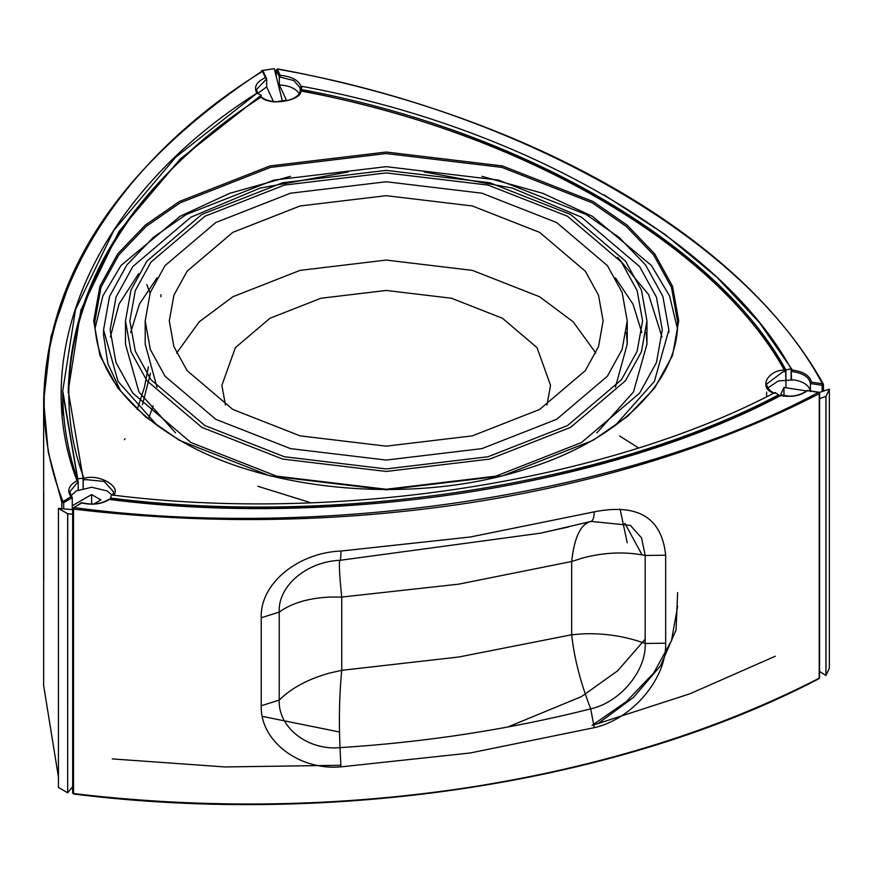 <?xml version="1.0" encoding="UTF-8"?>
<svg xmlns="http://www.w3.org/2000/svg" width="873" height="873" viewBox="0 0 873 873"><rect width="100%" height="100%" fill="white"/><g stroke="black" fill="none" stroke-linecap="round" stroke-linejoin="round"><path stroke-width="1.31" d="M785.809 379.548L785.667 371.08C710.687 240.752 525.852 134.016 300.508 90.727M774.733 393.472L772.823 392.49C768.993 390.045 766.93 387.241 766.625 384.044L782.874 371.833L785.809 371.494L784.347 370.097C714.714 244.036 519.38 131.256 301.032 91.054C301.163 100.482 271.274 105.84 262.14 98.027L260.918 97.263C106.637 195.105 35.138 349.167 84.015 478.437L83.186 480.194L83.186 488.247M93.935 503.972L100.919 499.934L91.632 494.565L72.263 505.751L72.263 509.636L72.263 497.697L63.685 502.652L61.83 502.335L70.931 496.682C66.73 490.582 68.749 485.268 76.988 480.739L78.188 481.885L78.188 489.939M176.586 353.118L199.273 321.788L232.829 296.765L300.061 270.379L386.215 260.078L472.369 270.379L539.601 296.765L573.146 321.788L595.844 353.118M232.829 409.47L187.138 370.654L173.891 346.581L169.286 320.915L173.891 295.249L187.138 271.176L232.829 232.36L300.061 205.973L386.215 195.672L472.369 205.973L539.601 232.36L585.292 271.176L598.529 295.249L603.134 320.915L598.529 346.581L585.292 370.654L539.601 409.47L472.369 435.856L386.215 446.158L300.061 435.856L232.829 409.47M546.978 404.996L550.547 385.32L537.026 347.64L502.411 318.23L451.483 298.25L386.215 290.447L320.948 298.25L270.008 318.23L235.394 347.64L221.873 385.32L225.452 404.996M556.647 222.517L607.412 265.643L622.122 292.4L627.24 320.915L622.122 349.429L607.412 376.187L556.647 419.313L481.94 448.624L386.215 460.071L290.48 448.624L215.784 419.313L165.008 376.187L150.298 349.429L145.191 320.915L150.298 292.4L165.008 265.643L215.784 222.517L290.48 193.206L386.215 181.759L481.94 193.206L556.647 222.517M626.399 332.548L627.24 344.169L615.421 387.208M130.644 332.548L139.418 304.11L157.009 277.876M204.937 425.577L150.942 379.7L135.293 351.241L129.848 320.915L135.293 290.589L150.942 262.129L204.937 216.253L284.391 185.076L386.215 172.909L488.04 185.076L567.494 216.253L621.489 262.129L637.137 290.589L642.583 320.915L637.137 351.241L621.489 379.7L567.494 425.577L488.04 456.754L386.215 468.921L284.391 456.754L204.937 425.577M570.593 214.463L625.515 261.125L641.426 290.065L646.958 320.915L641.426 351.764L625.515 380.704L570.593 427.366L489.775 459.067L386.215 471.453L282.656 459.067L201.838 427.366L146.915 380.704L131.005 351.764L125.472 320.915L131.005 290.065L146.915 261.125L201.838 214.463L282.656 182.752L386.215 170.377L489.775 182.752L570.593 214.463M646.184 332.548L646.958 344.169L633.46 391.977L596.859 432.899M95.026 328.51L102.872 295.892L121.02 265.457L180.144 216.253L229.61 193.337L290.534 176.302M481.896 176.302L542.82 193.337L592.276 216.253L651.4 265.457L669.558 295.892L677.404 328.51M157.369 425.653L118.041 381.436L103.56 329.863L109.551 296.416L126.803 265.043L153.31 237.391L186.342 214.463L273.947 180.089L386.215 166.667L498.483 180.089L586.078 214.463L619.11 237.391L645.616 265.043L662.869 296.416L668.871 329.863L654.379 381.436L615.05 425.653M668.838 332.548L668.871 329.863M110.402 337.011L119.034 304.011L138.72 273.544M424.18 171.981L512.287 188.055L581.44 217.148L639.593 266.549L656.441 297.202L662.301 329.863L656.441 362.524L639.593 393.166L581.44 442.567L495.864 476.145L386.215 489.251L276.555 476.145L190.991 442.567L132.838 393.166L115.989 362.524L110.129 329.863L115.989 297.202L132.838 266.549L190.991 217.148L260.143 188.055L348.24 171.981M624.861 523.254L642.059 554.868L624.861 523.254M339.499 732.01L262.315 716.373L339.499 732.01M276.916 101.683L286.442 100.209L279.349 84.943L279.349 88.85L279.349 76.889L280.2 75.394C291.451 76.344 298.413 80.01 301.087 86.394L300.105 87.758L300.105 91.207M261.245 705.766L261.245 617.768C259.925 582.989 298.741 552.653 340.928 551.038L470.198 537.015L594.229 511.851C637.956 503.197 661.767 517.645 665.673 555.206L645.18 555.468L645.18 643.466C625.592 636.308 604.945 633.089 583.24 633.809L571.673 634.769C574.194 658.002 580.545 682.697 590.715 708.854C620.79 702.219 646.566 669.984 645.18 643.466L665.673 643.205C666.819 677.644 633.111 718.937 594.229 727.678L470.198 752.984L340.928 766.865C298.97 770.673 259.947 740.74 261.245 705.766L279.229 700.081C277.843 727.176 307.591 750.715 340.012 747.637C338.8 720.094 339.368 694.319 341.725 670.333L458.86 656.987L571.673 634.769L571.673 561.492L583.24 557.847C604.651 552.282 625.297 551.485 645.18 555.468L641.568 537.921L630.371 525.382L591.13 521.421M261.245 617.768L279.229 612.082C291.604 603.112 308.442 598.103 329.721 597.067L341.725 597.067L341.725 670.333L329.721 673.028C308.267 678.965 291.44 687.979 279.229 700.081L279.229 612.082C277.832 585.532 307.394 561.492 340.012 560.313C338.768 561.525 339.335 573.779 341.725 597.067L458.86 584.135L571.673 561.492C574.303 537.43 580.654 524.106 590.715 521.53L540.813 533.119L340.012 560.313C340.612 559.877 340.917 556.788 340.928 551.038M791.604 379.569L791.113 370.687M603.93 194.777L664.844 234.28L717.017 277.308L759.674 322.912L792.422 370.065C803.476 371.603 809.828 375.619 811.475 382.123L810.428 383.509L810.428 390.908M340.928 766.865L340.012 747.637C426.832 742.115 510.399 729.195 590.715 708.854L594.229 727.678M76.988 480.739C26.463 349.407 99.326 192.387 256.826 93.236C253.617 86.94 256.466 81.756 265.392 77.686L266.647 78.854L266.647 86.907L273.74 102.174M148.497 418.822L153.113 405.781M150.472 373.164L142.452 404.701M125.068 438.748L124.403 439.643M146.795 284.533L150.047 293.121M617.691 257.306L648.606 294.605L662.018 337.011M120.583 391.017L107.914 363.768L103.56 335.232L103.56 329.863M175.56 432.899L138.96 391.977L125.472 344.169L125.472 320.915M620.059 509.046L627.24 542.755M615.421 277.876L633.012 304.11L641.786 332.548M157.009 387.208L145.191 344.169L145.191 320.915M310.952 502.783L257.83 486.272M775.3 656.223L689.91 693.795L594.12 724.808M70.931 496.682L72.263 497.697L69.775 491.848L78.144 481.634C67.887 452.247 62.747 422.576 62.736 392.61L78.013 481.394M61.83 508.708L61.83 502.335L48.244 452.149L43.65 401.078C46.291 275.552 119.023 165.641 261.856 71.324L263.45 71.793L266.647 78.854L256.498 89.526L257.524 93.367M265.392 77.686L262.457 71.357L261.638 71.826L262.457 71.357L263.515 72.088L262.457 71.357C85.86 180.482 4.485 355.835 62.911 501.309L62.136 502.652M807.034 390.842L807.503 390.668C800.454 395.818 791.473 397.466 780.571 395.611L780.571 395.611C608.83 486.545 336.869 528.612 109.387 499.443L109.387 499.443C101.541 504.201 92.342 505.369 81.778 502.946L72.972 508.021L72.972 508.915L73.747 507.573C325.738 541.304 629.455 494.325 818.47 392.37L807.503 390.668M818.754 392.654L819.201 393.734C717.65 445.852 601.311 482.191 470.198 502.772C338.833 522.796 206.606 524.902 73.528 509.09L73.747 507.573L72.972 508.915L73.528 509.09L73.528 793.546C206.606 809.369 338.833 807.263 470.198 787.228C601.311 766.658 717.65 730.308 819.201 678.201L819.245 393.712M818.47 678.616L819.201 678.201L818.47 678.616M73.528 793.546L72.972 792.488M792.422 370.065L791.604 371.527C802.789 372.946 809.064 376.94 810.428 383.509L822.148 385.32L822.431 383.814C747.037 240.959 524.706 112.595 277.265 69.065L280.2 75.394M301.316 87.998L300.105 87.758L293.906 80.578L279.349 76.889L276.206 70.124L277.265 69.065M823.206 385.157L823.479 384.513L822.431 383.814L823.479 384.513L822.148 385.32L822.148 391.541M300.148 91.108L301.032 91.054M645.18 639.167L617.669 670.802L581.44 696.621L507.835 727.002M112.246 758.899L224.841 766.941L340.917 765.272M825.945 675.506L829.35 668.205L829.35 389.172L825.967 396.451L825.967 675.484L819.561 671.402L825.913 675.473L825.913 396.506L819.561 398.623M819.561 398.557L825.934 396.44L829.317 389.151L819.256 392.501M72.655 514.241L67.734 513.793L67.668 792.793L67.668 513.761L58.436 508.424L58.436 787.457L67.69 792.804L72.655 786.638M72.655 509.668L58.458 508.402L67.701 513.739L72.655 514.175M261.616 70.626L274.231 68.672L261.627 70.637L261.594 71.499M282.426 101.235L274.286 68.727L282.492 101.333M77.741 480.477L77.741 478.808L83.121 478.197L83.121 488.258M83.121 478.197L68.214 390.82L80.905 310.122L118.957 231.509L180.416 158.821L261.191 95.222L261.191 97.012M77.741 478.808L62.736 390.82L75.525 309.555L113.839 230.374L175.724 157.184L257.077 93.138L261.191 95.222M70.975 495.777L76.191 490.953L91.687 487.254L107.183 490.953L111.864 494.969M91.632 494.565L91.632 504.037M767.825 387.972L778.367 380.901L794.212 379.875C803.968 381.763 809.38 385.648 810.428 391.562M806.532 390.951L783.976 387.459L780.571 394.792L789.759 396.222M783.976 387.459L783.976 395.327M279.349 84.943C289.585 85.554 296.318 88.675 299.57 94.306M257.699 93.444L266.647 86.907M775.028 392.479C604.934 482.125 336.421 523.593 111.526 494.926L110.445 498.025C336.934 526.888 607.346 485.137 778.629 394.858L775.028 392.479M110.445 499.356L110.445 498.025M778.629 396.266L778.629 394.858M791.113 379.537L791.113 368.897C721.163 241.221 523.331 126.891 302.265 86.394L300.498 90.727M300.498 89.384C520.024 129.608 716.471 243.131 785.918 369.912L785.918 387.765M791.113 368.897L785.918 369.912M593.051 201.499L627.24 225.223L654.674 253.836L672.526 286.311L678.736 320.915L672.526 355.518L654.674 387.994L627.24 416.607L593.051 440.33L502.39 475.905L386.215 489.797L270.03 475.905L179.369 440.33L145.191 416.607L117.757 387.994L99.904 355.518L93.695 320.915L99.904 286.311L117.757 253.836L145.191 225.223L179.369 201.499L270.03 165.925L386.215 152.033L502.39 165.925L593.051 201.499M677.634 321.81L671.457 287.337L653.659 254.981L626.334 226.467L592.276 202.842L501.964 167.398L386.215 153.561L270.466 167.398L180.144 202.842L146.086 226.467L118.761 254.981L100.973 287.337L94.786 321.81C95.899 367.653 124.272 407.145 179.914 440.276C267.465 492.448 415.646 504.878 525.371 469.205C618.051 440.854 678.703 381.828 677.634 321.81M773.598 393.254L772.278 392.544C758.746 387.274 768.022 370.021 784.347 370.097M677.634 606.277L671.457 640.749L653.659 673.094L626.334 701.608L592.069 725.365M597.732 723.815L633.405 697.472L660.61 665.673L676.062 629.935L677.634 592.56M73.747 793.83L72.972 793.382L73.747 793.83M58.436 777.057L43.65 685.534L43.65 401.078L51.016 336.432L72.786 273.325M43.737 492.186L43.737 580.185M43.65 685.534L58.436 776.937M665.673 555.206L665.673 643.205M112.879 495.078L113.599 491.848L104.171 481.449L86.023 479.626L83.121 479.986M84.015 478.437C98.616 473.319 122.231 486.959 113.381 495.395M301.087 86.394L302.145 86.591M811.475 382.123L822.431 383.814M594.229 511.851C594.153 517.613 592.985 520.843 590.715 521.53L592.047 521.203M276.206 70.124L276.206 76.366M823.479 384.906L823.479 391.104M62.911 501.309L63.685 502.652L63.685 508.872M819.245 678.168L819.245 677.273L819.201 678.201M300.159 90.967C299.504 100.275 274.417 105.731 262.686 97.972L260.94 96.827C134.726 181.824 70.484 280.419 68.214 392.61M807.23 390.417L818.634 392.184L819.561 393.265L819.561 677.721L818.972 678.703C620.725 782.546 335.156 826.72 73.616 794.015L72.655 792.935L72.655 508.468L81.615 502.662C92.276 505.216 101.421 504.07 109.06 499.225M627.24 320.915L627.24 344.169M646.958 320.915L646.958 344.169M540.813 533.119L568.552 526.932M590.77 521.508L541.566 532.956M619.601 435.976L638.381 447.871M160.905 294.747L160.927 296.787M137.203 409.535L144.416 387.317L148.399 366.813M257.95 93.826L256.498 89.526M807.132 390.449C800.388 395.665 791.484 397.313 780.429 395.36C600.94 487.898 344.78 527.543 109.136 499.203M276.174 76.213L276.174 69.96L277.472 68.88C532.344 116.076 741.526 236.812 823.392 384.164L823.534 391.082M113.599 491.848L112.803 495.078M62.736 390.82L62.736 414.97M766.625 392.097L766.625 396.669"/></g></svg>
